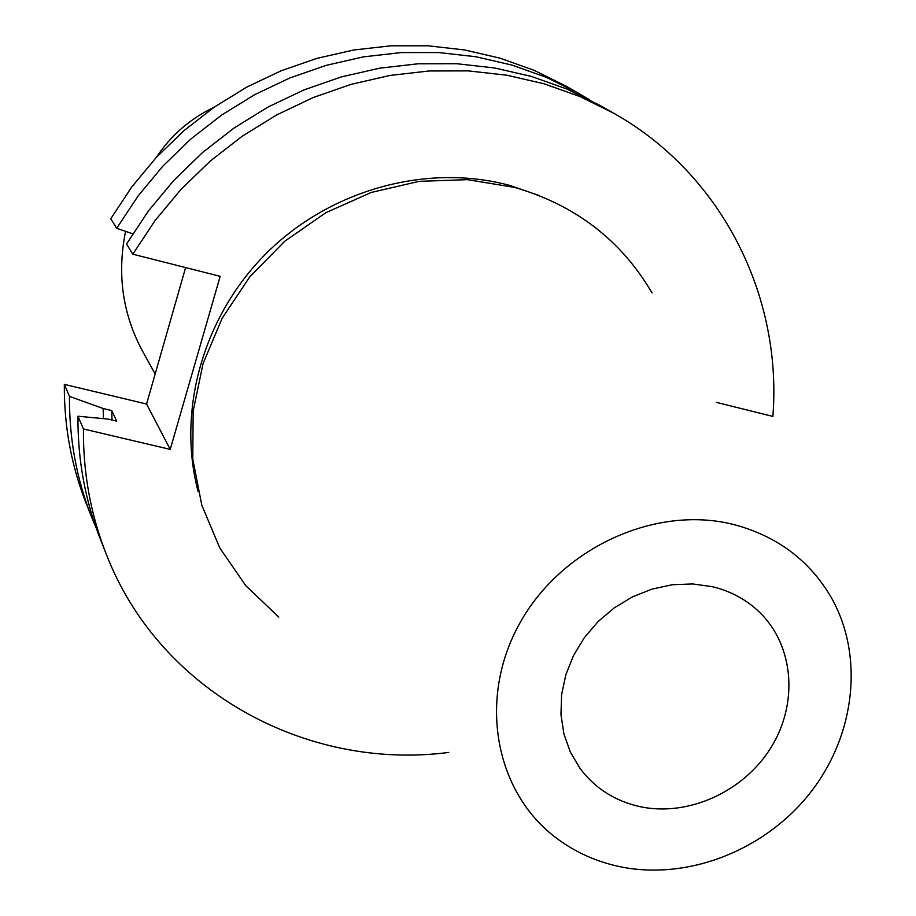 <?xml version="1.0" encoding="UTF-8"?>
<svg xmlns="http://www.w3.org/2000/svg" width="916" height="916" viewBox="0 0 916 916"><rect width="100%" height="100%" fill="white"/><g stroke="black" fill="none" stroke-linecap="round" stroke-linejoin="round"><path stroke-width="1.37" d="M578.958 93.443L546.428 77.379L511.952 65.082L475.954 56.758L438.89 52.567L401.242 52.578L363.503 56.861L326.176 65.357L289.765 77.997L254.774 94.634L221.661 115.038L190.906 138.957L162.922 166.059L138.076 195.978L116.71 228.302L110.767 218.752L131.801 186.921L156.258 157.46L183.807 130.782L214.081 107.241L246.679 87.146L281.143 70.784L317.005 58.349L353.771 49.991L390.96 45.8L428.058 45.8L464.584 49.956L500.067 58.177L534.062 70.303L566.145 86.161L589.343 99.626M185.616 267.575L146.56 404.036L64.326 384.365C64.028 425.94 71.276 465.523 86.081 503.113L91.508 516.807C76.497 478.713 69.158 438.569 69.479 396.388L64.326 384.365M155.17 373.98L142.69 351.435C122.607 314.199 116.893 274.17 125.572 231.359M156.373 157.334C170.949 135.362 190.139 118.702 213.932 107.344M640.284 806.721C615.163 801.179 595.068 788.413 580 768.398L570.336 752.059L563.913 733.945L560.97 714.629L561.6 694.694L565.825 674.783L573.508 655.524L584.419 637.559L598.217 621.449L614.464 607.709L632.635 596.797L652.135 589.068L672.344 584.729L692.622 583.939L712.305 586.687C730.739 591.129 746.529 599.682 759.662 612.357C794.035 645.791 798.477 703.328 771.066 747.422C743.826 791.619 688.42 816.9 640.284 806.721M620.613 866.834C688.099 880.494 764.768 850.357 809.893 793.267C854.994 736.178 864.486 656.875 831.671 598.205C809.79 560.386 776.802 535.745 732.731 524.273C654.837 505.002 561.199 548.123 519.704 623.384C477.705 698.427 494.651 791.573 555.909 837.728C575.008 852.166 596.579 861.864 620.613 866.834M278.796 617.109L245.751 585.622L219.714 547.825L201.772 505.06L192.761 458.905L193.161 411.124L203.066 363.583L222.176 318.207L249.793 276.838L284.83 241.171L325.878 212.672L371.255 192.463L419.127 181.345L467.538 179.662L514.563 187.402C575.305 204.989 621.14 240.164 652.043 292.937M198.142 491.64C176.605 410.288 203.352 315.459 267.415 252.255C331.569 189.165 427.6 163.22 509.685 185.398L539.1 195.509M716.415 402.364L772.864 416.425C782.504 295.673 721.51 173.765 613.651 113.183L579.92 96.535L544.15 83.803L506.777 75.204L468.271 70.887L429.135 70.967L389.884 75.467L351.046 84.364L313.146 97.565L276.701 114.924L242.225 136.209L210.176 161.136L181.002 189.383L155.102 220.538L132.809 254.19L220.172 276.334L170.227 449.401L83.436 428.974C83.047 472.782 90.627 514.437 106.187 553.928C158.88 690.63 305.944 771.077 448.771 752.425M96.169 527.96L91.508 516.807M116.71 228.302L132.74 233.832M69.479 396.388L103.153 408.502L103.462 418.646M103.153 408.502L111.683 410.528L112.027 420.02M106.187 553.928L100.439 539.409C85.096 500.468 77.608 459.397 77.974 416.219L108.065 419.081L116.698 421.131L111.683 410.528M132.809 254.19L126.511 244.057L148.438 210.932L173.925 180.257L202.631 152.457L234.175 127.931L268.125 106.989L303.998 89.917L341.313 76.921L379.567 68.185L418.223 63.777L456.775 63.719L494.72 67.99L531.555 76.475L566.821 89.035L600.083 105.466L613.651 113.183M83.436 428.974L77.974 416.219M170.227 449.401L146.56 404.036"/></g></svg>
